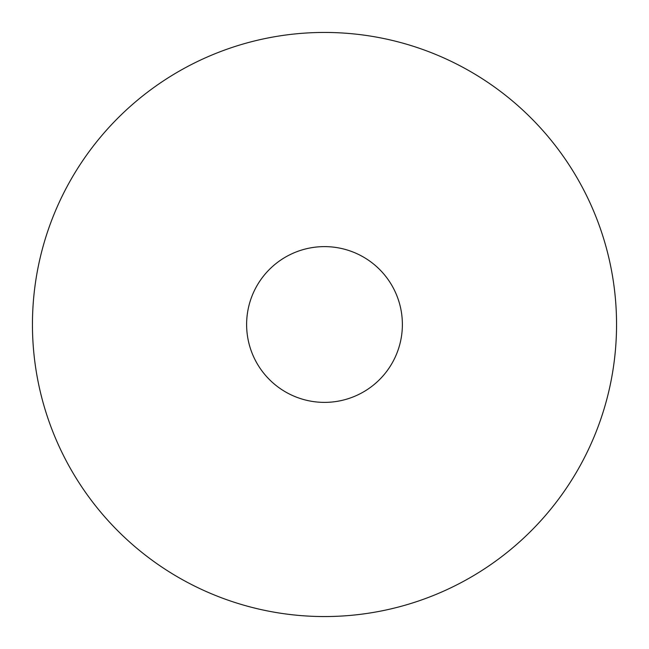 <?xml version="1.0" encoding="UTF-8"?>
<svg xmlns="http://www.w3.org/2000/svg" width="649" height="649" viewBox="0 0 649 649"><rect width="100%" height="100%" fill="white"/><g stroke="black" fill="none" stroke-linecap="round" stroke-linejoin="round"><path stroke-width="0.97" d="M324.5 616.55A292.05 292.05 0 0 0 577.423 178.475A292.05 292.05 0 0 0 71.577 178.475A292.05 292.05 0 0 0 324.5 616.55M324.5 402.38A77.88 77.88 0 0 0 391.947 285.56A77.88 77.88 0 0 0 257.053 285.56A77.88 77.88 0 0 0 324.5 402.38"/></g></svg>
